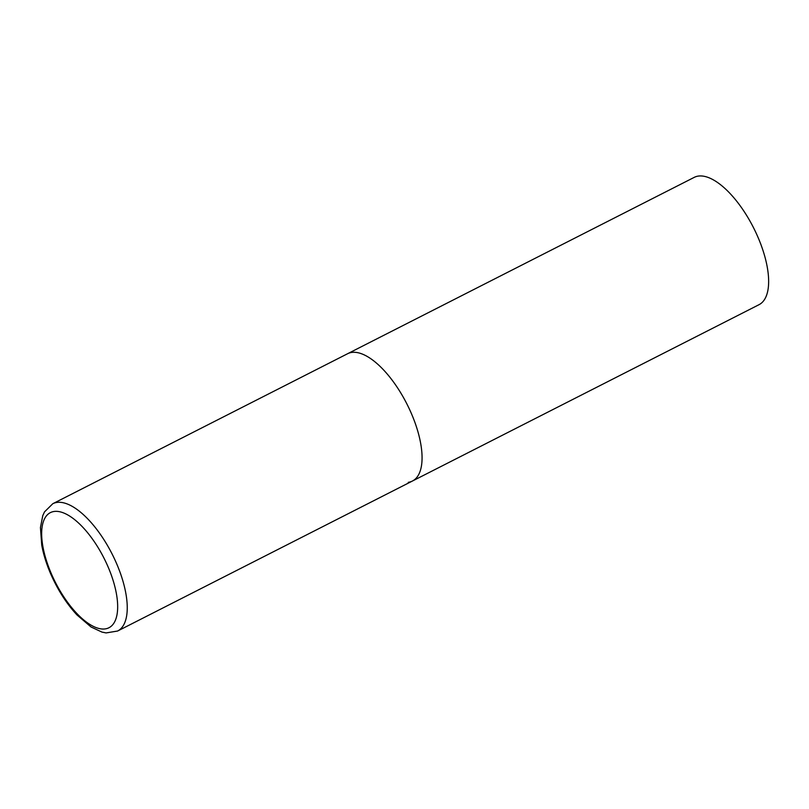 <?xml version="1.0" encoding="UTF-8"?>
<svg xmlns="http://www.w3.org/2000/svg" width="809" height="809" viewBox="0 0 809 809"><rect width="100%" height="100%" fill="white"/><g stroke="black" fill="none" stroke-linecap="round" stroke-linejoin="round"><path stroke-width="1.21" d="M412.418 481.031L758.994 304.7A71.435 30.034 63 0 0 755.616 232.001A71.435 30.034 63 0 0 698.359 176.079A71.435 30.034 63 0 0 694.213 177.373L52.818 503.704A71.435 30.034 -117 0 1 116.324 562.963A71.435 30.034 -117 0 1 117.598 631.03L412.418 481.031A71.435 30.034 -117 0 0 411.144 412.964A71.435 30.034 -117 0 0 347.637 353.705A71.435 30.034 63 0 1 351.784 352.411A71.435 30.034 63 0 1 409.041 408.333A71.435 30.034 63 0 1 412.418 481.031A71.435 30.034 63 0 1 408.272 482.326M51.533 574.168A64.578 27.152 -117 0 0 105.19 628.906A64.578 27.152 -117 0 0 107.789 566.209A64.578 27.152 -117 0 0 54.122 511.47A64.578 27.152 -117 0 0 51.533 574.168M117.598 631.03L106.1 632.921L102.015 632.112L91.053 626.995L76.976 614.941C66.55 603.666 57.823 590.054 50.785 574.087C46.457 564.095 43.443 554.438 41.734 545.094L40.45 527.539L42.766 515.667L44.515 511.875L52.818 503.704"/></g></svg>
